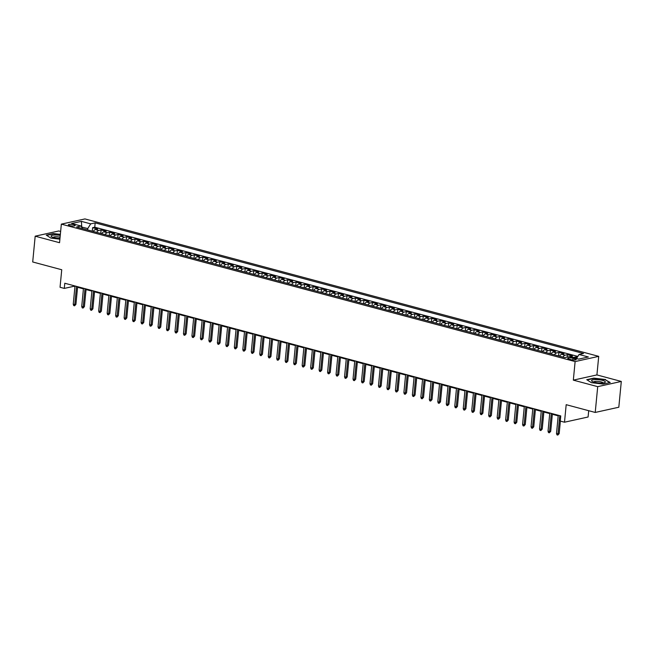 <?xml version="1.0" encoding="UTF-8"?>
<svg xmlns="http://www.w3.org/2000/svg" width="654" height="654" viewBox="0 0 654 654"><rect width="100%" height="100%" fill="white"/><g stroke="black" fill="none" stroke-linecap="round" stroke-linejoin="round"><path stroke-width="0.98" d="M69.725 225.597A3.409 0.793 5.5 0 0 73.248 225.998A3.409 0.793 5.5 0 0 75.153 225.475A3.409 0.793 5.5 0 0 73.804 224.698A3.409 0.793 5.5 0 0 70.28 224.297A3.409 0.793 5.5 0 0 68.368 224.821A3.409 0.793 5.5 0 0 69.725 225.597M60.642 231.467L58.778 230.968L35.185 236.184L32.7 261.968L61.738 269.742L60.045 287.278L64.288 288.406L73.853 286.297L74.948 286.591M598.712 356.356L84.938 218.927L61.345 224.134L575.119 361.572L598.712 356.356L596.922 374.922L573.329 380.137L597.707 386.653L621.3 381.446L596.922 374.922M621.3 381.446L618.815 407.229L595.222 412.445L566.184 404.679L564.5 422.214L588.093 416.999L588.698 410.696M597.707 386.653L595.222 412.445M577.269 357.321L575.872 356.945L575.733 358.343M569.691 356.724A4.259 2.42 -75 0 1 570.149 356.553L572.479 356.046L567.394 354.681L567.157 357.117M559.571 356.193A4.259 2.42 105 0 1 561.672 354.288L564.001 353.773L558.917 352.416L558.573 355.931M551.093 353.928A4.259 2.42 105 0 1 553.194 352.024L555.524 351.509L550.431 350.143L550.096 353.659M542.616 351.664A4.259 2.42 105 0 1 544.717 349.751L547.046 349.236L541.953 347.879L541.618 351.394M534.138 349.391A4.259 2.42 105 0 1 536.239 347.487L538.569 346.972L533.476 345.606L533.141 349.122M525.661 347.127A4.259 2.42 105 0 1 527.762 345.214L530.083 344.699L524.999 343.342L524.663 346.857M517.183 344.854A4.259 2.42 105 0 1 519.284 342.949L521.606 342.434L516.521 341.077L516.186 344.593M508.706 342.59A4.259 2.42 105 0 1 510.807 340.677L513.128 340.17L508.044 338.805L507.708 342.32M500.228 340.325A4.259 2.42 105 0 1 502.329 338.412L504.651 337.897L499.566 336.54L499.231 340.055M491.751 338.053A4.259 2.42 105 0 1 493.844 336.148L496.173 335.633L491.089 334.268L490.745 337.783M483.273 335.788A4.259 2.42 105 0 1 485.366 333.875L487.696 333.36L482.611 332.003L482.268 335.518M474.796 333.515A4.259 2.42 105 0 1 476.889 331.611L479.219 331.096L474.134 329.73L473.79 333.254M466.318 331.251A4.259 2.42 105 0 1 468.411 329.338L470.741 328.831L465.656 327.466L465.313 330.981M457.841 328.978A4.259 2.42 105 0 1 459.934 327.074L462.264 326.559L457.179 325.202L456.835 328.717M449.355 326.714A4.259 2.42 105 0 1 451.456 324.809L453.786 324.294L448.701 322.929L448.358 326.444M440.878 324.449A4.259 2.42 105 0 1 442.979 322.536L445.309 322.021L440.216 320.664L439.88 324.18M432.4 322.177A4.259 2.42 105 0 1 434.501 320.272L436.831 319.757L431.738 318.392L431.403 321.915M423.923 319.912A4.259 2.42 105 0 1 426.024 317.999L428.354 317.484L423.261 316.127L422.925 319.642M415.445 317.64A4.259 2.42 105 0 1 417.546 315.735L419.868 315.22L414.783 313.863L414.448 317.378M406.968 315.375A4.259 2.42 105 0 1 409.069 313.47L411.391 312.955L406.306 311.59L405.971 315.105M398.49 313.111A4.259 2.42 105 0 1 400.591 311.198L402.913 310.683L397.828 309.326L397.493 312.841M390.013 310.838A4.259 2.42 105 0 1 392.106 308.933L394.436 308.418L389.351 307.053L389.016 310.568M381.535 308.574A4.259 2.42 105 0 1 383.628 306.661L385.958 306.146L380.873 304.789L380.53 308.304M373.058 306.301A4.259 2.42 105 0 1 375.151 304.396L377.481 303.881L372.396 302.524L372.052 306.039M364.58 304.036A4.259 2.42 105 0 1 366.673 302.123L369.003 301.617L363.918 300.251L363.575 303.767M356.103 301.772A4.259 2.42 105 0 1 358.196 299.859L360.526 299.344L355.441 297.987L355.097 301.502M347.626 299.499A4.259 2.42 105 0 1 349.718 297.595L352.048 297.079L346.963 295.714L346.62 299.23M339.14 297.235A4.259 2.42 105 0 1 341.241 295.322L343.571 294.807L338.478 293.45L338.143 296.965M330.662 294.962A4.259 2.42 105 0 1 332.763 293.057L335.093 292.542L330 291.177L329.665 294.701M322.185 292.698A4.259 2.42 105 0 1 324.286 290.785L326.616 290.27L321.523 288.913L321.188 292.428M313.707 290.425A4.259 2.42 105 0 1 315.808 288.52L318.138 288.005L313.045 286.648L312.71 290.163M305.23 288.161A4.259 2.42 105 0 1 307.331 286.256L309.653 285.741L304.568 284.376L304.233 287.891M296.752 285.896A4.259 2.42 105 0 1 298.853 283.983L301.175 283.468L296.09 282.111L295.755 285.626M288.275 283.623A4.259 2.42 105 0 1 290.376 281.719L292.698 281.204L287.613 279.838L287.278 283.354M279.798 281.359A4.259 2.42 105 0 1 281.89 279.446L284.22 278.931L279.135 277.574L278.8 281.089M271.32 279.086A4.259 2.42 105 0 1 273.413 277.182L275.743 276.667L270.658 275.309L270.315 278.825M262.843 276.822A4.259 2.42 105 0 1 264.935 274.909L267.265 274.402L262.18 273.037L261.837 276.552M254.365 274.557A4.259 2.42 105 0 1 256.458 272.644L258.788 272.129L253.703 270.772L253.36 274.288M245.888 272.285A4.259 2.42 105 0 1 247.98 270.38L250.31 269.865L245.225 268.5L244.882 272.015M237.402 270.02A4.259 2.42 105 0 1 239.503 268.107L241.833 267.592L236.748 266.235L236.405 269.75M228.925 267.748A4.259 2.42 105 0 1 231.026 265.843L233.355 265.328L228.262 263.963L227.927 267.486M220.447 265.483A4.259 2.42 105 0 1 222.548 263.57L224.878 263.055L219.785 261.698L219.45 265.213M211.97 263.21A4.259 2.42 105 0 1 214.071 261.306L216.4 260.791L211.307 259.434L210.972 262.949M203.492 260.946A4.259 2.42 105 0 1 205.593 259.041L207.915 258.526L202.83 257.161L202.495 260.676M195.015 258.682A4.259 2.42 105 0 1 197.116 256.769L199.437 256.254L194.352 254.897L194.017 258.412M186.537 256.409A4.259 2.42 105 0 1 188.638 254.504L190.96 253.989L185.875 252.624L185.54 256.139M178.06 254.144A4.259 2.42 105 0 1 180.161 252.231L182.482 251.716L177.398 250.359L177.062 253.875M169.582 251.872A4.259 2.42 105 0 1 171.675 249.967L174.005 249.452L168.92 248.095L168.585 251.61M161.105 249.607A4.259 2.42 105 0 1 163.198 247.694L165.527 247.187L160.443 245.822L160.099 249.338M152.627 247.343A4.259 2.42 105 0 1 154.72 245.43L157.05 244.915L151.965 243.558L151.622 247.073M144.15 245.07A4.259 2.42 105 0 1 146.243 243.165L148.572 242.65L143.488 241.285L143.144 244.8M135.672 242.806A4.259 2.42 105 0 1 137.765 240.893L140.095 240.378L135.01 239.021L134.667 242.536M127.187 240.533A4.259 2.42 105 0 1 129.288 238.628L131.618 238.113L126.533 236.748L126.189 240.271M118.709 238.269A4.259 2.42 105 0 1 120.81 236.356L123.14 235.849L118.047 234.484L117.712 237.999M110.232 235.996A4.259 2.42 105 0 1 112.333 234.091L114.663 233.576L109.57 232.219L109.234 235.734M101.754 233.731A4.259 2.42 105 0 1 103.855 231.827L106.185 231.312L101.092 229.946L100.757 233.462M564.5 422.214L560.257 421.078L560.756 415.919L64.787 283.247L64.288 288.406M574.882 358.768L573.018 358.269A3.303 0.768 5.5 0 0 569.601 357.877A3.303 0.768 5.5 0 0 567.754 358.384A3.303 0.768 5.5 0 0 569.062 359.136L570.926 359.635A3.303 0.768 5.5 0 0 574.343 360.027A3.303 0.768 5.5 0 0 576.19 359.52A3.303 0.768 5.5 0 0 574.882 358.768L574.76 360.011M82.584 228.606L81.014 226.006L76.551 226.987L564.893 357.615L569.356 356.634L578.676 359.128L588.371 356.986L579.043 354.493L583.507 353.503L95.173 222.875L90.71 223.864L87.759 228.548L81.619 227.012M81.014 226.006L71.687 223.504L81.382 221.371L90.71 223.864M573.084 357.632A4.259 2.42 -75 0 1 573.542 357.46L575.872 356.945M577.825 356.43L94.756 227.208L92.615 227.682L92.279 231.197M93.277 231.467A4.259 2.42 105 0 1 95.378 229.554L97.699 229.039L92.615 227.682M96.669 232.374A4.259 2.42 -75 0 1 98.77 230.461L101.092 229.946M105.147 234.639A4.259 2.42 -75 0 1 107.248 232.734L109.57 232.219M113.624 236.903A4.259 2.42 -75 0 1 115.725 234.999L118.047 234.484M122.102 239.176A4.259 2.42 -75 0 1 124.203 237.263L126.533 236.748M130.579 241.44A4.259 2.42 -75 0 1 132.68 239.536L135.01 239.021M139.057 243.713A4.259 2.42 -75 0 1 141.158 241.8L143.488 241.285M147.534 245.978A4.259 2.42 -75 0 1 149.635 244.073L151.965 243.558M156.02 248.25A4.259 2.42 -75 0 1 158.113 246.337L160.443 245.822M164.497 250.515A4.259 2.42 -75 0 1 166.59 248.602L168.92 248.095M172.975 252.779A4.259 2.42 -75 0 1 175.068 250.874L177.398 250.359M181.452 255.052A4.259 2.42 -75 0 1 183.545 253.139L185.875 252.624M189.93 257.316A4.259 2.42 -75 0 1 192.023 255.412L194.352 254.897M198.407 259.589A4.259 2.42 -75 0 1 200.508 257.676L202.83 257.161M206.885 261.853A4.259 2.42 -75 0 1 208.986 259.949L211.307 259.434M215.362 264.118A4.259 2.42 -75 0 1 217.463 262.213L219.785 261.698M223.84 266.391A4.259 2.42 -75 0 1 225.941 264.478L228.262 263.963M232.317 268.655A4.259 2.42 -75 0 1 234.418 266.75L236.748 266.235M240.795 270.928A4.259 2.42 -75 0 1 242.896 269.015L245.225 268.5M249.272 273.192A4.259 2.42 -75 0 1 251.373 271.287L253.703 270.772M257.75 275.457A4.259 2.42 -75 0 1 259.851 273.552L262.18 273.037M266.235 277.729A4.259 2.42 -75 0 1 268.328 275.816L270.658 275.309M274.713 279.994A4.259 2.42 -75 0 1 276.805 278.089L279.135 277.574M283.19 282.266A4.259 2.42 -75 0 1 285.283 280.353L287.613 279.838M291.668 284.531A4.259 2.42 -75 0 1 293.76 282.626L296.09 282.111M300.145 286.804A4.259 2.42 -75 0 1 302.238 284.891L304.568 284.376M308.623 289.068A4.259 2.42 -75 0 1 310.724 287.155L313.045 286.648M317.1 291.332A4.259 2.42 -75 0 1 319.201 289.428L321.523 288.913M325.578 293.605A4.259 2.42 -75 0 1 327.679 291.692L330 291.177M334.055 295.87A4.259 2.42 -75 0 1 336.156 293.965L338.478 293.45M342.533 298.142A4.259 2.42 -75 0 1 344.633 296.229L346.963 295.714M351.01 300.407A4.259 2.42 -75 0 1 353.111 298.502L355.441 297.987M359.487 302.671A4.259 2.42 -75 0 1 361.588 300.766L363.918 300.251M367.965 304.944A4.259 2.42 -75 0 1 370.066 303.031L372.396 302.524M376.451 307.208A4.259 2.42 -75 0 1 378.543 305.304L380.873 304.789M384.928 309.481A4.259 2.42 -75 0 1 387.021 307.568L389.351 307.053M393.406 311.745A4.259 2.42 -75 0 1 395.498 309.841L397.828 309.326M401.883 314.018A4.259 2.42 -75 0 1 403.976 312.105L406.306 311.59M410.36 316.283A4.259 2.42 -75 0 1 412.453 314.37L414.783 313.863M418.838 318.547A4.259 2.42 -75 0 1 420.939 316.642L423.261 316.127M427.315 320.82A4.259 2.42 -75 0 1 429.416 318.907L431.738 318.392M435.793 323.084A4.259 2.42 -75 0 1 437.894 321.179L440.216 320.664M444.27 325.357A4.259 2.42 -75 0 1 446.371 323.444L448.701 322.929M452.748 327.621A4.259 2.42 -75 0 1 454.849 325.717L457.179 325.202M461.225 329.886A4.259 2.42 -75 0 1 463.326 327.981L465.656 327.466M469.703 332.158A4.259 2.42 -75 0 1 471.804 330.245L474.134 329.73M478.188 334.423A4.259 2.42 -75 0 1 480.281 332.518L482.611 332.003M486.666 336.696A4.259 2.42 -75 0 1 488.759 334.783L491.089 334.268M495.143 338.96A4.259 2.42 -75 0 1 497.236 337.055L499.566 336.54M503.621 341.233A4.259 2.42 -75 0 1 505.714 339.32L508.044 338.805M512.098 343.497A4.259 2.42 -75 0 1 514.191 341.584L516.521 341.077M520.576 345.762A4.259 2.42 -75 0 1 522.669 343.857L524.999 343.342M529.053 348.034A4.259 2.42 -75 0 1 531.154 346.121L533.476 345.606M537.531 350.299A4.259 2.42 -75 0 1 539.632 348.394L541.953 347.879M546.008 352.571A4.259 2.42 -75 0 1 548.109 350.658L550.431 350.143M554.486 354.836A4.259 2.42 -75 0 1 556.587 352.931L558.917 352.416M562.963 357.1A4.259 2.42 -75 0 1 565.064 355.196L567.394 354.681M573.329 380.137L575.119 361.572M35.185 236.184L59.555 242.708L61.345 224.134M77.564 287.286L83.426 288.855M86.042 289.558L91.903 291.12M94.528 291.823L100.381 293.393M103.005 294.096L108.858 295.657M111.482 296.36L117.336 297.93M119.96 298.625L125.813 300.194M128.437 300.897L134.291 302.467M136.915 303.162L142.768 304.731M145.392 305.434L151.246 306.996M153.87 307.699L159.731 309.268M162.347 309.971L168.209 311.533M170.825 312.236L176.686 313.806M179.302 314.5L185.164 316.07M187.78 316.773L193.641 318.334M196.257 319.038L202.119 320.607M204.743 321.31L210.596 322.872M213.22 323.575L219.074 325.144M221.698 325.839L227.551 327.409M230.175 328.112L236.029 329.681M238.653 330.376L244.506 331.946M247.13 332.649L252.984 334.21M255.608 334.913L261.461 336.483M264.085 337.186L269.947 338.747M272.563 339.451L278.424 341.02M281.04 341.715L286.902 343.285M289.518 343.988L295.379 345.549M297.995 346.252L303.857 347.822M306.473 348.525L312.334 350.086M314.958 350.789L320.812 352.359M323.436 353.054L329.289 354.623M331.913 355.326L337.766 356.896M340.391 357.591L346.244 359.16M348.868 359.863L354.721 361.425M357.346 362.128L363.199 363.698M365.823 364.401L371.676 365.962M374.301 366.665L380.162 368.235M382.778 368.93L388.639 370.499M391.256 371.202L397.117 372.764M399.733 373.467L405.594 375.036M408.21 375.739L414.072 377.301M416.696 378.004L422.549 379.573M425.174 380.268L431.027 381.838M433.651 382.541L439.504 384.102M442.129 384.805L447.982 386.375M450.606 387.078L456.459 388.639M459.083 389.343L464.937 390.912M467.561 391.615L473.414 393.177M476.038 393.88L481.892 395.449M484.516 396.144L490.377 397.714M492.993 398.417L498.855 399.978M501.471 400.681L507.332 402.251M509.948 402.954L515.81 404.515M518.426 405.218L524.287 406.788M526.911 407.483L532.765 409.052M535.389 409.756L541.242 411.317M543.866 412.02L549.72 413.59M552.344 414.293L558.197 415.854M81.791 227.29L81.382 221.371M87.62 229.955L87.759 228.548M73.91 285.692L73.853 286.297M576.501 358.547L579.043 354.493M94.756 227.208L95.173 222.875M605.588 379.533L593.857 378.126L586.744 379.696L591.38 382.672L603.111 384.078L610.215 382.508L605.547 379.917M60.356 234.385L53.375 233.552L46.27 235.121L50.898 238.097L59.898 239.176M559.783 415.658L558.025 433.88L559.178 433.627L557.813 435.074L558.025 433.88L556.505 433.471L558.254 415.249M559.178 433.627L560.38 421.111M557.813 435.074L556.971 434.845L556.505 433.471M594.314 382.222A6.924 1.61 5.5 0 0 604.672 382.574A6.924 1.61 5.5 0 0 602.604 380.391A6.924 1.61 5.5 0 0 594.208 379.647A6.924 1.61 5.5 0 0 592.123 381.372A6.924 1.61 5.5 0 0 594.314 382.222M603.062 382.933A4.742 1.104 5.5 0 0 601.181 381.903A4.742 1.104 5.5 0 0 596.383 381.347A4.742 1.104 5.5 0 0 593.636 382.026M587.129 379.941L593.979 378.429L605.342 379.786L609.741 382.615M60.258 235.415A6.924 1.61 5.5 0 0 55.279 234.999A6.924 1.61 5.5 0 0 51.641 236.789A6.924 1.61 5.5 0 0 59.964 238.465M60.086 237.181A4.742 1.104 5.5 0 0 56.015 236.764A4.742 1.104 5.5 0 0 53.154 237.451M46.647 235.366L53.497 233.854L60.331 234.672M551.306 413.393L549.548 431.615L550.701 431.362L549.335 432.809L549.548 431.615L548.027 431.207L549.777 412.985M550.701 431.362L552.401 413.688M549.335 432.809L548.493 432.58L548.027 431.207M542.828 411.129L541.071 429.343L542.223 429.089L540.858 430.536L541.071 429.343L539.55 428.934L541.299 410.72M542.223 429.089L543.924 411.415M540.858 430.536L540.008 430.316L539.55 428.934M534.351 408.856L532.593 427.078L533.746 426.825L532.381 428.272L532.593 427.078L531.064 426.67L532.822 408.448M533.746 426.825L535.446 409.151M532.381 428.272L531.53 428.043L531.064 426.67M525.873 406.592L524.116 424.806L525.26 424.552L523.903 426.007L524.116 424.806L522.587 424.405L524.345 406.183M525.26 424.552L526.969 406.886M523.903 426.007L523.053 425.779L522.587 424.405M517.396 404.319L515.638 422.541L516.783 422.288L515.426 423.735L515.638 422.541L514.109 422.132L515.867 403.91M516.783 422.288L518.491 404.613M515.426 423.735L514.575 423.506L514.109 422.132M508.918 402.055L507.161 420.277L508.305 420.023L506.948 421.47L507.161 420.277L505.632 419.868L507.39 401.646M508.305 420.023L510.006 402.349M506.948 421.47L506.098 421.241L505.632 419.868M500.433 399.79L498.683 418.004L499.828 417.751L498.471 419.198L498.683 418.004L497.154 417.595L498.912 399.381M499.828 417.751L501.528 400.076M498.471 419.198L497.62 418.977L497.154 417.595M491.955 397.518L490.206 415.74L491.35 415.486L489.993 416.933L490.206 415.74L488.677 415.331L490.435 397.109M491.35 415.486L493.051 397.812M489.993 416.933L489.143 416.704L488.677 415.331M483.478 395.253L481.728 413.467L482.873 413.214L481.516 414.661L481.728 413.467L480.2 413.058L481.957 394.844M482.873 413.214L484.573 395.547M481.516 414.661L480.665 414.44L480.2 413.058M475 392.98L473.251 411.202L474.395 410.949L473.038 412.396L473.251 411.202L471.722 410.794L473.48 392.572M474.395 410.949L476.096 393.275M473.038 412.396L472.188 412.167L471.722 410.794M466.523 390.716L464.773 408.938L465.918 408.685L464.553 410.132L464.773 408.938L463.245 408.529L464.994 390.307M465.918 408.685L467.618 391.01M464.553 410.132L463.711 409.903L463.245 408.529M458.045 388.443L456.288 406.665L457.44 406.412L456.075 407.859L456.288 406.665L454.767 406.257L456.517 388.043M457.44 406.412L459.141 388.738M456.075 407.859L455.233 407.63L454.767 406.257M449.568 386.179L447.81 404.401L448.963 404.147L447.598 405.594L447.81 404.401L446.29 403.992L448.039 385.77M448.963 404.147L450.663 386.473M447.598 405.594L446.756 405.366L446.29 403.992M441.09 383.914L439.333 402.128L440.485 401.875L439.12 403.322L439.333 402.128L437.812 401.719L439.562 383.506M440.485 401.875L442.186 384.2M439.12 403.322L438.278 403.101L437.812 401.719M432.613 381.642L430.855 399.864L432.008 399.61L430.643 401.057L430.855 399.864L429.335 399.455L431.084 381.233M432.008 399.61L433.708 381.936M430.643 401.057L429.792 400.828L429.335 399.455M424.135 379.377L422.378 397.591L423.53 397.338L422.165 398.793L422.378 397.591L420.849 397.191L422.607 378.968M423.53 397.338L425.231 379.672M422.165 398.793L421.315 398.564L420.849 397.191M415.658 377.105L413.9 395.327L415.045 395.073L413.688 396.52L413.9 395.327L412.372 394.918L414.129 376.696M415.045 395.073L416.753 377.399M413.688 396.52L412.837 396.291L412.372 394.918M407.18 374.84L405.423 393.062L406.567 392.809L405.21 394.256L405.423 393.062L403.894 392.653L405.652 374.431M406.567 392.809L408.276 375.134M405.21 394.256L404.36 394.027L403.894 392.653M398.695 372.576L396.945 390.79L398.09 390.536L396.733 391.983L396.945 390.79L395.417 390.381L397.174 372.167M398.09 390.536L399.79 372.862M396.733 391.983L395.883 391.762L395.417 390.381M390.217 370.303L388.468 388.525L389.612 388.272L388.255 389.719L388.468 388.525L386.939 388.116L388.697 369.894M389.612 388.272L391.313 370.597M388.255 389.719L387.405 389.49L386.939 388.116M381.74 368.038L379.99 386.252L381.135 385.999L379.778 387.446L379.99 386.252L378.462 385.844L380.219 367.63M381.135 385.999L382.835 368.333M379.778 387.446L378.928 387.225L378.462 385.844M373.262 365.766L371.513 383.988L372.657 383.734L371.3 385.181L371.513 383.988L369.984 383.579L371.742 365.357M372.657 383.734L374.358 366.06M371.3 385.181L370.45 384.953L369.984 383.579M364.785 363.501L363.035 381.723L364.18 381.47L362.823 382.917L363.035 381.723L361.507 381.315L363.264 363.093M364.18 381.47L365.88 363.796M362.823 382.917L361.973 382.688L361.507 381.315M356.307 361.229L354.558 379.451L355.702 379.197L354.337 380.644L354.558 379.451L353.029 379.042L354.779 360.828M355.702 379.197L357.403 361.523M354.337 380.644L353.495 380.415L353.029 379.042M347.83 358.964L346.072 377.186L347.225 376.933L345.86 378.38L346.072 377.186L344.552 376.778L346.301 358.555M347.225 376.933L348.925 359.259M345.86 378.38L345.018 378.151L344.552 376.778M339.352 356.7L337.595 374.914L338.747 374.66L337.382 376.107L337.595 374.914L336.074 374.505L337.824 356.291M338.747 374.66L340.448 356.986M337.382 376.107L336.54 375.887L336.074 374.505M330.875 354.427L329.117 372.649L330.27 372.396L328.905 373.843L329.117 372.649L327.597 372.24L329.346 354.018M330.27 372.396L331.97 354.721M328.905 373.843L328.055 373.614L327.597 372.24M322.397 352.163L320.64 370.385L321.793 370.123L320.427 371.578L320.64 370.385L319.119 369.976L320.869 351.754M321.793 370.123L323.493 352.457M320.427 371.578L319.577 371.349L319.119 369.976M313.92 349.89L312.162 368.112L313.315 367.859L311.95 369.306L312.162 368.112L310.634 367.703L312.391 349.481M313.315 367.859L315.015 350.184M311.95 369.306L311.1 369.077L310.634 367.703M305.443 347.626L303.685 365.848L304.829 365.594L303.472 367.041L303.685 365.848L302.156 365.439L303.914 347.217M304.829 365.594L306.538 347.92M303.472 367.041L302.622 366.812L302.156 365.439M296.965 345.361L295.207 363.575L296.352 363.322L294.995 364.769L295.207 363.575L293.679 363.166L295.436 344.952M296.352 363.322L298.061 345.647M294.995 364.769L294.145 364.548L293.679 363.166M288.479 343.088L286.73 361.31L287.874 361.057L286.517 362.504L286.73 361.31L285.201 360.902L286.959 342.68M287.874 361.057L289.575 343.383M286.517 362.504L285.667 362.275L285.201 360.902M280.002 340.824L278.252 359.038L279.397 358.784L278.04 360.231L278.252 359.038L276.724 358.629L278.481 340.415M279.397 358.784L281.097 341.118M278.04 360.231L277.19 360.011L276.724 358.629M271.524 338.551L269.775 356.773L270.919 356.52L269.562 357.967L269.775 356.773L268.246 356.365L270.004 338.143M270.919 356.52L272.62 338.846M269.562 357.967L268.712 357.738L268.246 356.365M263.047 336.287L261.298 354.509L262.442 354.255L261.085 355.702L261.298 354.509L259.769 354.1L261.526 335.878M262.442 354.255L264.142 336.581M261.085 355.702L260.235 355.474L259.769 354.1M254.569 334.014L252.82 352.236L253.965 351.983L252.599 353.43L252.82 352.236L251.291 351.827L253.041 333.614M253.965 351.983L255.665 334.308M252.599 353.43L251.757 353.201L251.291 351.827M246.092 331.75L244.334 349.972L245.487 349.718L244.122 351.165L244.334 349.972L242.814 349.563L244.563 331.341M245.487 349.718L247.187 332.044M244.122 351.165L243.28 350.936L242.814 349.563M237.615 329.485L235.857 347.699L237.01 347.446L235.644 348.893L235.857 347.699L234.336 347.29L236.086 329.076M237.01 347.446L238.71 329.771M235.644 348.893L234.802 348.672L234.336 347.29M229.137 327.213L227.379 345.435L228.532 345.181L227.167 346.628L227.379 345.435L225.859 345.026L227.608 326.804M228.532 345.181L230.233 327.507M227.167 346.628L226.325 346.399L225.859 345.026M220.66 324.948L218.902 343.17L220.055 342.917L218.689 344.364L218.902 343.17L217.381 342.761L219.131 324.539M220.055 342.917L221.755 325.242M218.689 344.364L217.839 344.135L217.381 342.761M212.182 322.675L210.424 340.897L211.577 340.644L210.212 342.091L210.424 340.897L208.904 340.489L210.653 322.267M211.577 340.644L213.278 322.97M210.212 342.091L209.362 341.862L208.904 340.489M203.705 320.411L201.947 338.633L203.1 338.38L201.734 339.827L201.947 338.633L200.418 338.224L202.176 320.002M203.1 338.38L204.8 320.705M201.734 339.827L200.884 339.598L200.418 338.224M195.227 318.146L193.47 336.36L194.614 336.107L193.257 337.554L193.47 336.36L191.941 335.952L193.698 317.738M194.614 336.107L196.323 318.433M193.257 337.554L192.407 337.333L191.941 335.952M186.75 315.874L184.992 334.096L186.137 333.842L184.78 335.289L184.992 334.096L183.463 333.687L185.221 315.465M186.137 333.842L187.845 316.168M184.78 335.289L183.929 335.061L183.463 333.687M178.264 313.609L176.515 331.823L177.659 331.57L176.302 333.017L176.515 331.823L174.986 331.423L176.743 313.201M177.659 331.57L179.359 313.904M176.302 333.017L175.452 332.796L174.986 331.423M169.787 311.337L168.037 329.559L169.182 329.305L167.825 330.752L168.037 329.559L166.508 329.15L168.266 310.928M169.182 329.305L170.882 311.631M167.825 330.752L166.974 330.523L166.508 329.15M161.309 309.072L159.56 327.294L160.704 327.041L159.347 328.488L159.56 327.294L158.031 326.886L159.789 308.663M160.704 327.041L162.405 309.367M159.347 328.488L158.497 328.259L158.031 326.886M152.832 306.808L151.082 325.022L152.227 324.768L150.87 326.215L151.082 325.022L149.553 324.613L151.311 306.399M152.227 324.768L153.927 307.094M150.87 326.215L150.019 325.994L149.553 324.613M144.354 304.535L142.605 322.757L143.749 322.504L142.384 323.951L142.605 322.757L141.076 322.348L142.825 304.126M143.749 322.504L145.45 304.829M142.384 323.951L141.542 323.722L141.076 322.348M135.877 302.271L134.119 320.485L135.272 320.231L133.907 321.678L134.119 320.485L132.599 320.076L134.348 301.862M135.272 320.231L136.972 302.565M133.907 321.678L133.064 321.457L132.599 320.076M127.399 299.998L125.642 318.22L126.794 317.967L125.429 319.414L125.642 318.22L124.121 317.811L125.87 299.589M126.794 317.967L128.495 300.292M125.429 319.414L124.587 319.185L124.121 317.811M118.922 297.733L117.164 315.956L118.317 315.702L116.952 317.149L117.164 315.956L115.644 315.547L117.393 297.325M118.317 315.702L120.017 298.028M116.952 317.149L116.11 316.92L115.644 315.547M110.444 295.461L108.687 313.683L109.839 313.429L108.474 314.876L108.687 313.683L107.166 313.274L108.916 295.06M109.839 313.429L111.54 295.755M108.474 314.876L107.624 314.648L107.166 313.274M101.967 293.196L100.209 311.418L101.362 311.165L99.997 312.612L100.209 311.418L98.68 311.01L100.438 292.788M101.362 311.165L103.062 293.491M99.997 312.612L99.146 312.383L98.68 311.01M93.489 290.932L91.732 309.146L92.876 308.892L91.519 310.339L91.732 309.146L90.203 308.737L91.961 290.523M92.876 308.892L94.585 291.218M91.519 310.339L90.669 310.119L90.203 308.737M85.012 288.659L83.254 306.881L84.399 306.628L83.042 308.075L83.254 306.881L81.725 306.473L83.483 288.251M84.399 306.628L86.107 288.954M83.042 308.075L82.191 307.846L81.725 306.473M76.534 286.395L74.777 304.609L75.921 304.355L74.564 305.81L74.777 304.609L73.248 304.208L75.006 285.986M75.921 304.355L77.63 286.689M74.564 305.81L73.714 305.582L73.248 304.208M570.149 356.553L573.542 357.46M95.378 229.554L98.77 230.461M103.855 231.827L107.248 232.734M112.333 234.091L115.725 234.999M120.81 236.356L124.203 237.263M129.288 238.628L132.68 239.536M137.765 240.893L141.158 241.8M146.243 243.165L149.635 244.073M154.72 245.43L158.113 246.337M163.198 247.694L166.59 248.602M171.675 249.967L175.068 250.874M180.161 252.231L183.545 253.139M188.638 254.504L192.023 255.412M197.116 256.769L200.508 257.676M205.593 259.041L208.986 259.949M214.071 261.306L217.463 262.213M222.548 263.57L225.941 264.478M231.026 265.843L234.418 266.75M239.503 268.107L242.896 269.015M247.98 270.38L251.373 271.287M256.458 272.644L259.851 273.552M264.935 274.909L268.328 275.816M273.413 277.182L276.805 278.089M281.89 279.446L285.283 280.353M290.376 281.719L293.76 282.626M298.853 283.983L302.238 284.891M307.331 286.256L310.724 287.155M315.808 288.52L319.201 289.428M324.286 290.785L327.679 291.692M332.763 293.057L336.156 293.965M341.241 295.322L344.633 296.229M349.718 297.595L353.111 298.502M358.196 299.859L361.588 300.766M366.673 302.123L370.066 303.031M375.151 304.396L378.543 305.304M383.628 306.661L387.021 307.568M392.106 308.933L395.498 309.841M400.591 311.198L403.976 312.105M409.069 313.47L412.453 314.37M417.546 315.735L420.939 316.642M426.024 317.999L429.416 318.907M434.501 320.272L437.894 321.179M442.979 322.536L446.371 323.444M451.456 324.809L454.849 325.717M459.934 327.074L463.326 327.981M468.411 329.338L471.804 330.245M476.889 331.611L480.281 332.518M485.366 333.875L488.759 334.783M493.844 336.148L497.236 337.055M502.329 338.412L505.714 339.32M510.807 340.677L514.191 341.584M519.284 342.949L522.669 343.857M527.762 345.214L531.154 346.121M536.239 347.487L539.632 348.394M544.717 349.751L548.109 350.658M553.194 352.024L556.587 352.931M561.672 354.288L565.064 355.196M572.855 359.97L573.018 358.269"/></g></svg>
